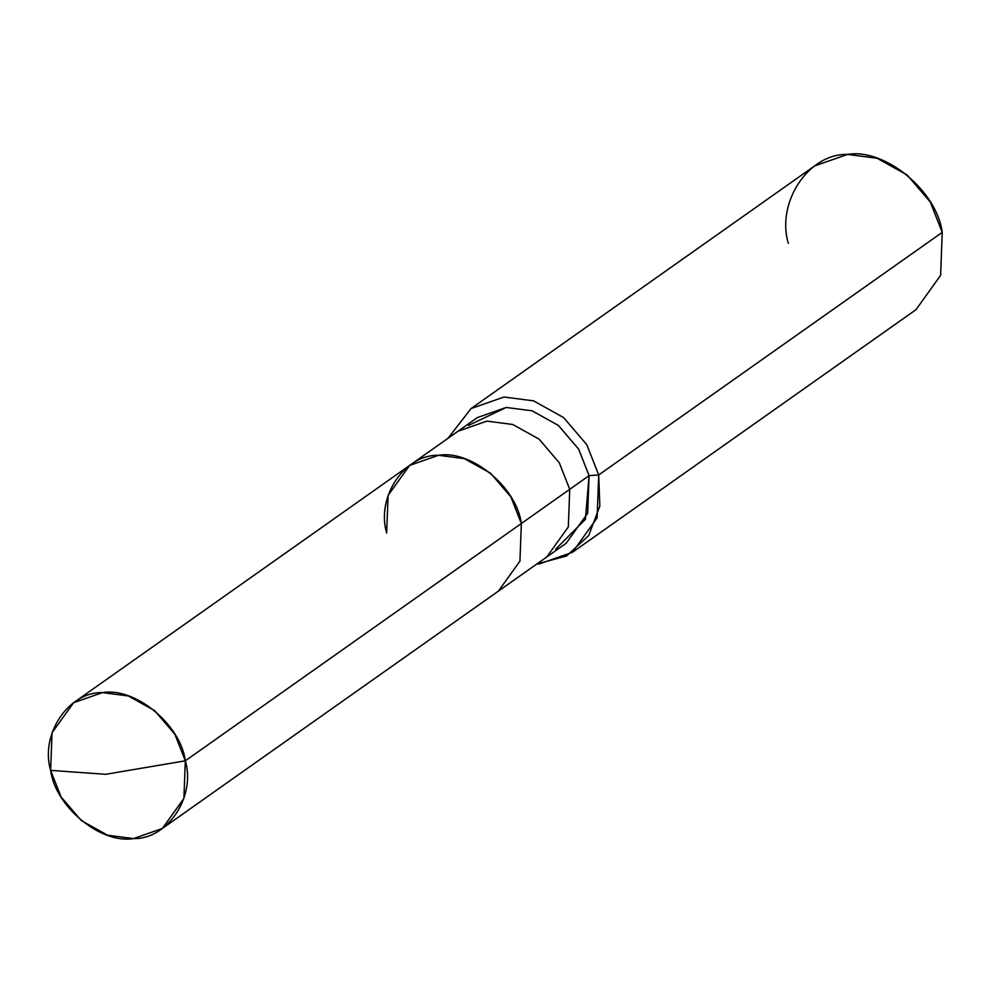 <?xml version="1.0" encoding="UTF-8"?>
<svg xmlns="http://www.w3.org/2000/svg" width="993" height="993" viewBox="0 0 993 993"><rect width="100%" height="100%" fill="white"/><g stroke="black" fill="none" stroke-linecap="round" stroke-linejoin="round"><path stroke-width="1.49" d="M185.319 760.812L105.643 774.304L50.631 770.382C39.943 734.485 68.443 691.711 102.465 692.605C135.085 686.982 180.652 724.48 185.319 760.812L174.88 734.286L154.623 710.603L128.333 695.969L102.465 692.605L73.581 702.734L52.046 732.772L50.631 770.382L105.643 774.304L185.319 760.812C196.006 796.709 167.507 839.482 133.484 838.588C100.864 844.224 55.298 806.713 50.631 770.382L61.07 796.92L81.327 820.59L107.616 835.225L133.484 838.588L162.368 828.46L183.904 798.434L185.319 760.812L521.35 523.497L185.319 760.812M73.581 702.734L409.613 465.419L438.496 455.291L464.364 458.654L490.654 473.276L510.911 496.959L521.35 523.497C516.683 487.166 471.116 449.655 438.496 455.291C404.486 454.397 375.975 497.17 386.662 533.067C375.975 497.17 404.486 454.397 438.496 455.291C471.116 449.655 516.683 487.166 521.35 523.497L519.935 561.107L498.399 591.145L519.935 561.107L521.35 523.497L510.911 496.959L490.654 473.276L464.364 458.654L438.496 455.291L409.613 465.419L388.077 495.445L386.662 533.067M409.613 465.419L457.996 431.247L486.88 421.119L512.748 424.483L539.038 439.105L559.295 462.788L569.734 489.326L521.35 523.497L569.734 489.326L559.295 462.788L539.038 439.105L512.748 424.483L486.88 421.119L457.996 431.247L477.348 417.581L506.231 407.453L532.111 410.817L558.389 425.438L578.646 449.121L589.085 475.647L569.734 489.326L568.319 526.935L546.783 556.974L568.319 526.935L569.734 489.326L589.085 475.647L578.646 449.121L558.389 425.438L532.111 410.817L506.231 407.453L468.423 425.463M471.005 408.595L814.521 165.98L847.538 154.411L877.104 158.259L907.143 174.979L930.292 202.038L942.233 232.362L598.705 474.964L586.776 444.653L563.627 417.581L533.589 400.862L504.01 397.026L471.005 408.595L448.042 438.273L471.092 408.533L504.01 397.026L533.589 400.862L563.627 417.581L586.776 444.653L598.705 474.964L589.085 475.647L587.67 513.269L566.134 543.295L162.368 828.46M555.72 549.079L585.411 519.314L589.085 475.647L598.705 474.964L942.233 232.362C936.895 190.842 884.825 147.969 847.538 154.411C808.662 153.381 776.092 202.274 788.305 243.297M598.705 474.964L599.834 506.058L588.7 535.562L566.556 555.981L536.841 563.999L539.472 563.863L572.477 552.282L597.091 517.961L598.705 474.964M942.233 232.362L940.607 275.346L916.005 309.667L572.477 552.282"/></g></svg>
